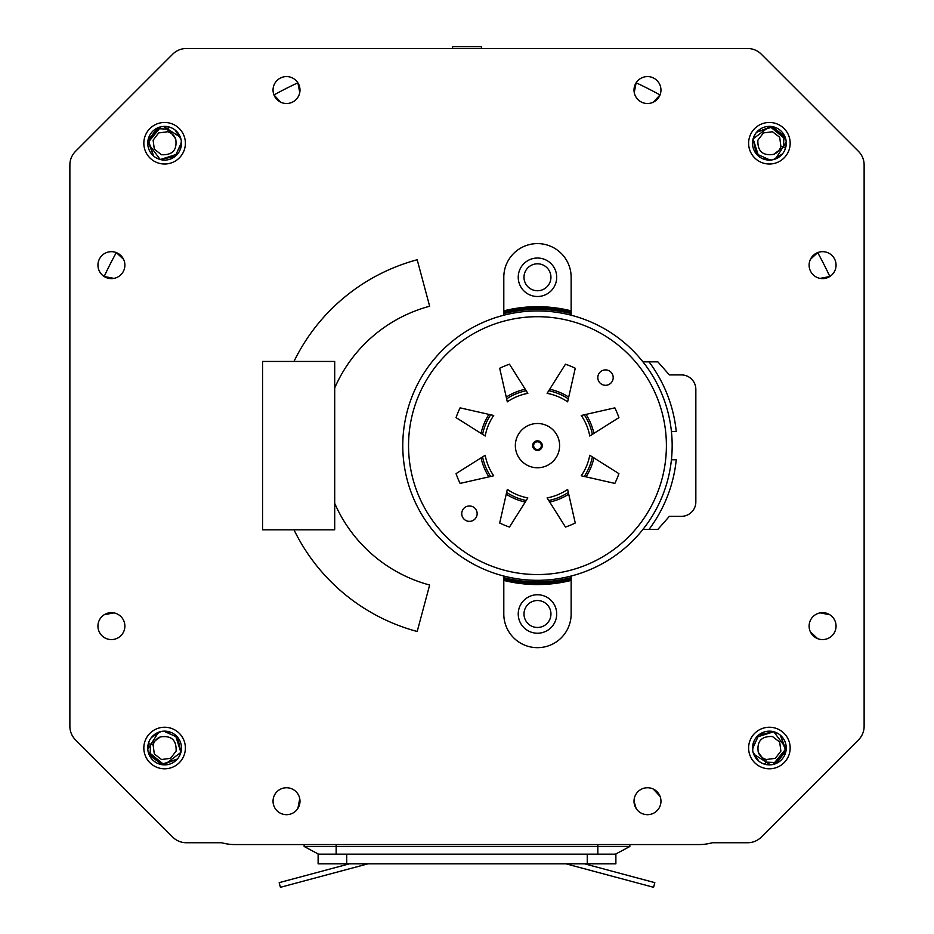 <?xml version="1.0" encoding="UTF-8"?>
<svg xmlns="http://www.w3.org/2000/svg" width="934" height="934" viewBox="0 0 934 934"><rect width="100%" height="100%" fill="white"/><g stroke="black" fill="none" stroke-linecap="round" stroke-linejoin="round"><path stroke-width="1.4" d="M761.257 54.149L858.486 151.366L761.257 54.149A19.24 19.24 0 0 0 747.655 48.51L481.43 48.51L481.43 46.7L452.57 46.7L452.57 48.51L186.345 48.51A19.24 19.24 0 0 0 172.743 54.149L75.514 151.366L172.743 54.149M858.486 739.891L761.257 837.121L858.486 739.891A19.24 19.24 0 0 0 864.125 726.278L864.125 164.979L864.125 726.278M69.875 726.278L69.875 164.979L69.875 726.278A19.24 19.24 0 0 0 75.514 739.891L172.743 837.121L75.514 739.891M234.819 844.558L699.087 844.558L234.819 844.558A48.872 48.872 0 0 1 221.65 842.748L186.345 842.748A19.24 19.24 0 0 1 172.743 837.121M761.257 837.121A19.24 19.24 0 0 1 747.655 842.748L712.257 842.748A48.872 48.872 0 0 1 699.087 844.558M223.214 843.157L225.444 843.647M349.526 863.798L279.173 882.653L280.422 887.3L368.113 863.798M584.474 863.798L654.827 882.653L653.578 887.3L565.887 863.798M615.483 854.178L629.855 846.484L304.145 846.484L318.517 854.178L615.483 854.178M304.145 844.558L304.145 846.484M629.855 844.558L629.855 846.484M615.88 853.945L615.88 863.798L318.12 863.798L318.12 853.945M454.017 48.51L479.983 48.51M810.42 631.909L817.694 638.669M113.913 612.879L104.164 614.759M829.836 614.759L820.087 612.879M299.756 92.548L297.864 82.799A400.312 400.312 0 0 0 273.966 94.929L280.714 102.203M123.58 259.348L116.306 252.589A400.312 400.312 0 0 0 104.164 276.499L113.913 278.379M634.244 798.71L634.011 801.209L636.136 808.459M653.286 102.203L660.034 94.929A400.312 400.312 0 0 0 636.136 82.799L634.244 92.548M820.087 278.379L829.836 276.499A400.312 400.312 0 0 0 817.694 252.589L810.42 259.348M297.864 808.459L299.756 798.71M660.034 796.328L653.286 789.055M523.997 613.988A13.473 13.473 0 0 1 544.207 602.325A13.473 13.473 0 0 1 544.207 625.663A13.473 13.473 0 0 1 523.997 613.988M523.997 277.27A13.473 13.473 0 0 1 544.207 265.606A13.473 13.473 0 0 1 544.207 288.933A13.473 13.473 0 0 1 523.997 277.27M97.942 626.119A13.473 13.473 0 0 1 118.151 614.455A13.473 13.473 0 0 1 118.151 637.782A13.473 13.473 0 0 1 97.942 626.119M809.113 626.119A13.473 13.473 0 0 1 829.322 614.455A13.473 13.473 0 0 1 829.322 637.782A13.473 13.473 0 0 1 809.113 626.119M273.043 801.209A13.473 13.473 0 0 1 293.253 789.545A13.473 13.473 0 0 1 293.253 812.884A13.473 13.473 0 0 1 273.043 801.209M634.011 801.209A13.473 13.473 0 0 1 654.22 789.545A13.473 13.473 0 0 1 654.22 812.884A13.473 13.473 0 0 1 634.011 801.209M143.836 143.241A20.77 20.77 0 0 1 174.997 125.249A20.77 20.77 0 0 1 174.997 161.232A20.77 20.77 0 0 1 143.836 143.241M634.011 90.049A13.473 13.473 0 0 1 654.22 78.386A13.473 13.473 0 0 1 654.22 101.713A13.473 13.473 0 0 1 634.011 90.049M97.942 265.139A13.473 13.473 0 0 1 118.151 253.476A13.473 13.473 0 0 1 118.151 276.814A13.473 13.473 0 0 1 97.942 265.139M429.652 585.023L417.194 631.489A192.416 192.416 0 0 1 293.976 529.812L262.559 529.812L262.559 361.446L293.976 361.446A192.416 192.416 0 0 1 417.194 259.769L429.652 306.235A144.315 144.315 0 0 0 334.711 387.96L334.711 503.309A144.315 144.315 0 0 0 429.652 585.023M748.613 143.241A20.77 20.77 0 0 1 779.773 125.249A20.77 20.77 0 0 1 779.773 161.232A20.77 20.77 0 0 1 748.613 143.241M748.613 748.017A20.77 20.77 0 0 1 779.773 730.026A20.77 20.77 0 0 1 779.773 766.008A20.77 20.77 0 0 1 748.613 748.017M809.113 265.139A13.473 13.473 0 0 1 829.322 253.476A13.473 13.473 0 0 1 829.322 276.814A13.473 13.473 0 0 1 809.113 265.139M273.043 90.049A13.473 13.473 0 0 1 293.253 78.386A13.473 13.473 0 0 1 293.253 101.713A13.473 13.473 0 0 1 273.043 90.049M143.836 748.017A20.77 20.77 0 0 1 174.997 730.026A20.77 20.77 0 0 1 174.997 766.008A20.77 20.77 0 0 1 143.836 748.017M747.655 48.51L186.345 48.51M864.125 164.979A19.24 19.24 0 0 0 858.486 151.366M75.514 151.366A19.24 19.24 0 0 0 69.875 164.979M537.47 423.499A22.124 22.124 0 0 0 518.312 456.691A22.124 22.124 0 0 0 556.641 456.691A22.124 22.124 0 0 0 537.47 423.499M537.47 310.94A134.694 134.694 0 0 1 672.165 445.635A134.694 134.694 0 0 1 537.47 580.318A134.694 134.694 0 0 1 402.776 445.635A134.694 134.694 0 0 1 537.47 310.94M469.44 521.359A7.694 7.694 0 0 0 476.106 509.812A7.694 7.694 0 0 0 462.774 509.812A7.694 7.694 0 0 0 469.44 521.359M605.501 385.298A7.694 7.694 0 0 0 612.167 373.752A7.694 7.694 0 0 0 598.834 373.752A7.694 7.694 0 0 0 605.501 385.298M581.252 475.78L614.852 483.403A86.103 86.103 0 0 0 618.903 473.631L589.751 455.267A53.156 53.156 0 0 1 581.252 475.78M589.751 436.003L618.903 417.626A86.103 86.103 0 0 0 614.852 407.854L581.252 415.478A53.156 53.156 0 0 1 589.751 436.003M547.102 497.904L565.467 527.056A86.103 86.103 0 0 0 575.251 523.005L567.627 489.404A53.156 53.156 0 0 1 547.102 497.904M507.325 489.404L499.69 523.005A86.103 86.103 0 0 0 509.474 527.056L527.838 497.904A53.156 53.156 0 0 1 507.325 489.404M485.201 455.267L456.049 473.631A86.103 86.103 0 0 0 460.1 483.403L493.701 475.78A53.156 53.156 0 0 1 485.201 455.267M493.701 415.478L460.1 407.854A86.103 86.103 0 0 0 456.049 417.626L485.201 436.003A53.156 53.156 0 0 1 493.701 415.478M527.838 393.354L509.474 364.202A86.103 86.103 0 0 0 499.69 368.253L507.325 401.853A53.156 53.156 0 0 1 527.838 393.354M567.627 401.853L575.251 368.253A86.103 86.103 0 0 0 565.467 364.202L547.102 393.354A53.156 53.156 0 0 1 567.627 401.853M506.637 398.841A56.04 56.04 0 0 1 526.192 390.739A56.04 56.04 0 0 0 506.637 398.841L506.613 398.76M548.795 390.669L548.783 390.739A56.04 56.04 0 0 1 568.304 398.841L568.327 398.76M584.264 414.789A56.04 56.04 0 0 1 592.366 434.345A56.04 56.04 0 0 0 584.264 414.789L584.345 414.778M584.264 476.468A56.04 56.04 0 0 0 592.366 456.913A56.04 56.04 0 0 1 584.264 476.468L584.345 476.48M568.327 492.498L568.281 492.44A56.04 56.04 0 0 1 548.76 500.519L548.795 500.589M506.637 492.428A56.04 56.04 0 0 0 526.192 500.519A56.04 56.04 0 0 1 506.637 492.428L506.613 492.498M482.574 434.345A56.04 56.04 0 0 1 490.677 414.789A56.04 56.04 0 0 0 482.574 434.345M490.677 476.468A56.04 56.04 0 0 1 482.574 456.913A56.04 56.04 0 0 0 490.677 476.468M534.073 442.226A4.81 4.81 0 0 1 540.879 442.226A4.81 4.81 0 0 1 540.879 449.032A4.81 4.81 0 0 1 534.073 449.032A4.81 4.81 0 0 1 534.073 442.226M481.057 433.388A57.721 57.721 0 0 1 488.926 414.392M506.24 397.09A57.721 57.721 0 0 1 525.235 389.221M549.717 389.221A57.721 57.721 0 0 1 568.701 397.09M586.015 414.392A57.721 57.721 0 0 1 593.884 433.388M593.884 457.87A57.721 57.721 0 0 1 586.015 476.865M568.701 494.179A57.721 57.721 0 0 1 549.717 502.037M525.235 502.037A57.721 57.721 0 0 1 506.24 494.179M488.926 476.865A57.721 57.721 0 0 1 481.057 457.87M503.8 315.213L503.8 310.835A138.933 138.933 0 0 1 571.141 310.835L571.141 315.213M571.141 576.044L571.141 580.423A138.933 138.933 0 0 1 503.8 580.423L503.8 576.044M537.47 258.029A19.24 19.24 0 0 0 520.81 286.89A19.24 19.24 0 0 0 554.131 286.89A19.24 19.24 0 0 0 537.47 258.029M537.47 594.748A19.24 19.24 0 0 0 520.81 623.608A19.24 19.24 0 0 0 554.131 623.608A19.24 19.24 0 0 0 537.47 594.748M503.8 580.423L503.8 613.988A33.671 33.671 0 0 0 537.47 647.671A33.671 33.671 0 0 0 571.141 613.988L571.141 580.423M571.141 310.835L571.141 277.27A33.671 33.671 0 0 0 537.47 243.599A33.671 33.671 0 0 0 503.8 277.27L503.8 310.835M642.919 529.426L657.84 529.426L669.374 516.339L681.4 516.339A14.43 14.43 0 0 0 695.842 501.908L695.842 389.35A14.43 14.43 0 0 0 681.4 374.919L669.374 374.919L657.84 361.832L642.919 361.832M671.418 431.485L676.251 431.485A139.505 139.505 0 0 0 649.002 361.832M671.418 459.773L676.251 459.773A139.505 139.505 0 0 1 649.002 529.426M169.463 132.371A11.897 11.897 0 0 1 175.72 138.991C177.32 149.965 172.592 155.207 161.535 154.74L154.308 149.195L153.118 140.158L158.663 132.932L167.688 131.741L169.463 132.371L167.723 131.636L168.972 126.954A16.859 16.859 0 0 0 152.686 155.161A16.859 16.859 0 0 0 179.211 151.67A16.859 16.859 0 0 0 168.972 126.954M156.994 158.278L156.025 157.753M153.596 156.013L147.899 140.976L157.391 128.005M163.462 126.417L180.332 137.146L180.892 138.874M181.336 141.127L180.064 149.977M177.95 153.561L176.106 155.581M181.453 142.47L175.172 156.387L160.251 159.527L155.546 157.461M153.573 155.99L148.121 139.703L159.761 127.094M164.209 126.382L169.673 127.152M175.148 130.071L181.033 139.423M175.72 138.991L168.389 129.137L156.176 128.635M177.588 154.005L160.251 159.527L147.759 142.89L160.94 126.779M165.201 126.394L171.179 127.713M175.685 130.526L179.503 135.325M181.441 142.225L180.706 148.273M153.748 743.172A11.897 11.897 0 0 1 160.356 736.903C171.331 735.315 176.584 740.043 176.106 751.099L170.56 758.326L161.535 759.517L154.308 753.971L153.118 744.935L153.748 743.172L153.001 744.912L148.319 743.651A16.859 16.859 0 0 0 176.538 759.937A16.859 16.859 0 0 0 173.047 733.412A16.859 16.859 0 0 0 148.319 743.651M179.655 755.641L179.13 756.598M177.378 759.038L162.341 764.724L149.37 755.232M147.794 749.173L158.511 732.303L160.239 731.731M162.504 731.287L171.354 732.56M174.927 734.684L176.946 736.529M163.835 731.17L177.752 737.451L180.892 752.384L178.826 757.089M177.355 759.062L161.08 764.502L148.459 752.862M147.759 748.426L148.529 742.95M151.448 737.486L160.788 731.591M160.356 736.903L150.502 744.235L150.012 756.447M175.382 735.046L180.892 752.384L164.256 764.876L148.156 751.695M147.759 747.422L149.078 741.444M151.892 736.949L156.702 733.132M163.59 731.194L169.638 731.929M764.537 758.887A11.897 11.897 0 0 1 758.28 752.279C756.68 741.304 761.408 736.05 772.465 736.529L779.692 742.063L780.882 751.099L775.337 758.326L766.312 759.517L764.537 758.887L766.277 759.634L765.028 764.304A16.859 16.859 0 0 0 781.314 736.097A16.859 16.859 0 0 0 754.789 739.588A16.859 16.859 0 0 0 765.028 764.304M777.006 732.98L777.975 733.505M780.404 735.256L786.101 750.294L776.609 763.253M770.538 764.841L753.668 754.123M753.668 754.112L753.108 752.384M752.664 750.13L753.936 741.281M756.05 737.697L757.894 735.688M752.547 748.788L758.828 734.883L773.749 731.731L778.454 733.809M780.427 735.268L785.879 751.555L774.239 764.164M769.791 764.876L764.327 764.105M758.852 761.187L752.967 751.835M758.28 752.279L765.611 762.121L777.824 762.623M756.412 737.253L773.749 731.731L786.241 748.367L773.06 764.479M768.799 764.876L762.821 763.545M758.315 760.743L754.497 755.933M752.559 749.033L753.294 742.985M780.252 148.086A11.897 11.897 0 0 1 773.644 154.355C762.669 155.955 757.416 151.215 757.894 140.158L763.44 132.932L772.465 131.741L779.692 137.286L780.882 146.323L780.252 148.086L780.999 146.346L785.681 147.607A16.859 16.859 0 0 0 757.462 131.32A16.859 16.859 0 0 0 760.953 157.846A16.859 16.859 0 0 0 785.681 147.607M754.345 135.617L754.87 134.659M756.622 132.231L771.659 126.534L784.63 136.025M786.206 142.085L775.489 158.955L773.761 159.527M771.496 159.971L762.646 158.698M759.073 156.573L757.054 154.74M770.165 160.088L756.248 153.806L753.108 138.874L755.174 134.169M756.645 132.208L772.92 126.755L785.541 138.395M786.241 142.844L785.471 148.308M782.552 153.771L773.212 159.667M773.644 154.355L783.498 147.023L783.988 134.811M758.618 156.212L753.108 138.874L769.744 126.382L785.844 139.563M786.241 143.836L784.922 149.814M782.108 154.308L777.298 158.126M770.41 160.076L764.362 159.329M293.976 361.446L334.711 361.446L334.711 387.96M334.711 503.309L334.711 529.812L293.976 529.812M262.559 529.812L262.559 361.446M597.842 844.558L597.842 854.178M336.158 844.558L336.158 854.178M587.264 854.178L587.264 863.798M346.736 854.178L346.736 863.798M537.47 574.55A128.915 128.915 0 0 0 649.118 381.165A128.915 128.915 0 0 0 425.822 381.165A128.915 128.915 0 0 0 537.47 574.55M548.76 390.739A56.04 56.04 0 0 1 568.304 398.841M568.304 492.428A56.04 56.04 0 0 1 548.76 500.519M540.191 448.355A3.853 3.853 0 0 0 538.463 441.91A3.853 3.853 0 0 0 533.758 446.627A3.853 3.853 0 0 0 540.191 448.355M571.141 313.637A136.212 136.212 0 0 0 503.8 313.637M503.8 312.937A136.901 136.901 0 0 1 571.141 312.937M503.8 579.722A138.255 138.255 0 0 0 571.141 579.722M571.141 311.536A138.255 138.255 0 0 0 503.8 311.536M503.8 577.621A136.212 136.212 0 0 0 571.141 577.621M571.141 578.321A136.901 136.901 0 0 1 503.8 578.321"/></g></svg>
